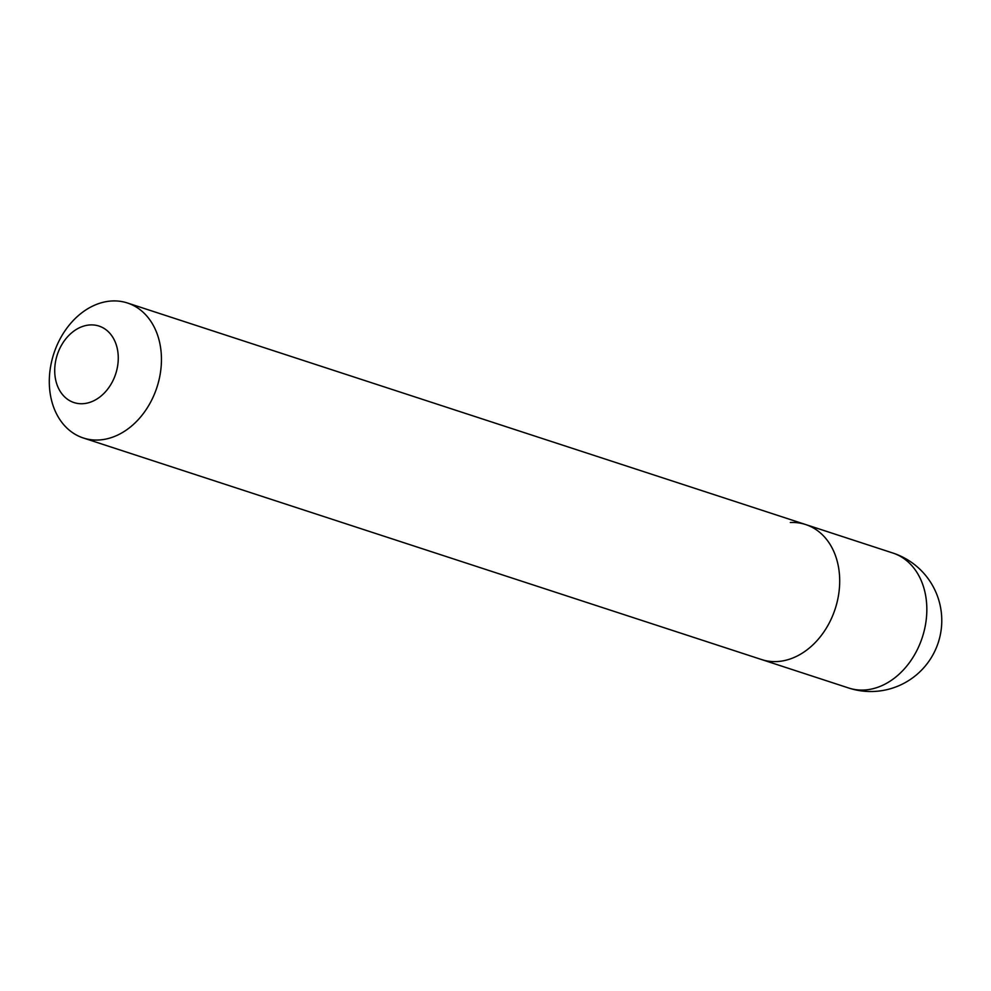<?xml version="1.0" encoding="UTF-8"?>
<svg xmlns="http://www.w3.org/2000/svg" width="991" height="991" viewBox="0 0 991 991"><rect width="100%" height="100%" fill="white"/><g stroke="black" fill="none" stroke-linecap="round" stroke-linejoin="round"><path stroke-width="1.49" d="M790.31 522.53A71.018 54.245 108.1 0 1 805.671 524.549A71.018 54.245 108.1 0 1 837.791 599.146A71.018 54.245 108.1 0 1 776.932 661.567A71.018 54.245 108.1 0 1 761.571 659.548L848.717 688.014A71.018 71.018 0 0 0 941.45 627.315A71.018 71.018 0 0 0 892.817 553.015A71.018 54.245 108.1 0 1 926.436 617.727A71.018 54.245 108.1 0 1 864.065 690.033A71.018 54.245 108.1 0 1 848.717 688.014M112.07 300.967A71.018 54.245 108.1 0 1 127.418 302.986A71.018 54.245 108.1 0 1 159.539 377.596A71.018 54.245 108.1 0 1 98.679 440.004A71.018 54.245 108.1 0 1 83.318 437.985A71.018 54.245 108.1 0 1 51.21 363.387A71.018 54.245 108.1 0 1 112.07 300.967M127.418 302.986L805.671 524.549A71.018 54.245 108.1 0 1 837.791 599.146A71.018 54.245 108.1 0 1 776.932 661.567A71.018 54.245 108.1 0 1 761.571 659.548L83.318 437.985M90.28 324.924A40.247 30.733 108.1 0 1 118.04 362.743A40.247 30.733 108.1 0 1 82.699 403.709A40.247 30.733 108.1 0 1 54.939 365.89A40.247 30.733 108.1 0 1 90.28 324.924M805.671 524.549L892.817 553.015"/></g></svg>
